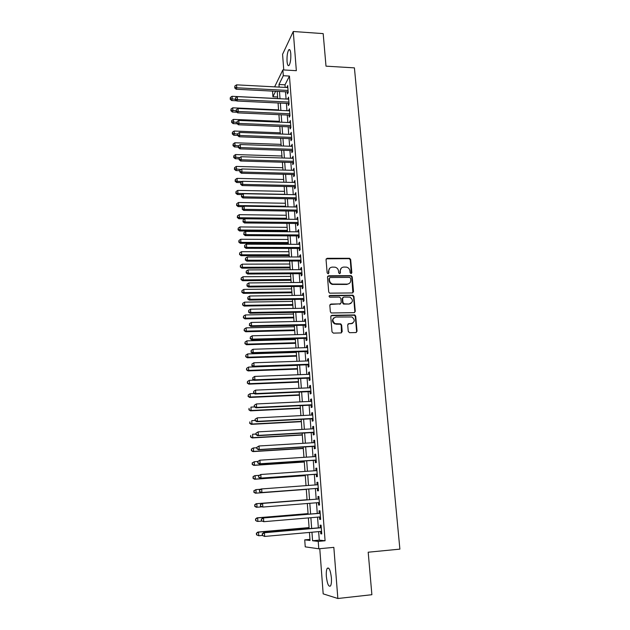 <?xml version="1.0" encoding="UTF-8"?>
<svg xmlns="http://www.w3.org/2000/svg" width="630" height="630" viewBox="0 0 630 630"><rect width="100%" height="100%" fill="white"/><g stroke="black" fill="none" stroke-linecap="round" stroke-linejoin="round"><path stroke-width="0.94" d="M351.06 273.593L351.839 272.711L350.666 259.513L349.571 258.3L327.183 258.308L326.041 259.552L327.143 272.869L328.088 273.743L328.884 272.853L328.742 271.128C328.781 268.695 329.994 267.348 332.372 267.096L335.176 267.199C337.113 267.789 338.231 269.081 338.53 271.073L338.672 272.798L339.617 273.664L340.405 272.782L340.255 271.065C340.287 268.64 341.484 267.301 343.854 267.049L346.594 267.144C348.54 267.718 349.666 269.002 349.973 271.01L350.123 272.727L351.06 273.593M351.335 273.546L350.272 259.867L349.177 258.654L326.214 258.828M328.411 273.672L328.742 271.128M339.916 273.609L340.255 271.065M331.38 577.734C330.451 570.205 329.065 567.071 327.23 568.323C326.395 569.819 326.104 572.544 326.356 576.497C327.269 584.002 328.655 587.152 330.522 585.939C331.356 584.451 331.64 581.71 331.38 577.734M290.784 53.77C290.43 50.235 289.753 48.927 288.753 49.849C287.406 52.227 286.839 56.086 287.052 61.441C287.398 64.992 288.075 66.308 289.083 65.386C290.422 63.032 290.989 59.165 290.784 53.77M348.264 331.443L349.618 332.703L355.911 332.545L357.037 331.223L355.698 316.126L354.808 314.953L331.9 315.315L330.75 316.622L332.01 331.852L333.372 333.12L341.05 332.923L342.192 331.6L341.641 325.088L340.806 323.93L335.058 323.631C331.931 320.749 332.215 318.552 335.908 317.04L351.965 316.961C355.21 319.78 354.981 321.985 351.288 323.584L348.831 323.639L347.697 324.946L348.264 331.443M318.638 531.625L319.284 540.13L325.08 540.76L318.229 541.39L318.788 548.785L305.235 546.856L304.731 539.863L310.023 540.461L309.44 532.444M274.625 86.853L282.87 69.898L296.344 70.686L293.265 31.5L323.182 33.618L326.001 66.158L354.414 67.875L399.885 549.132L368.196 552.211L371.881 594.712L337.853 598.5L333.837 547.368L318.788 548.785M282.87 69.898L283.303 75.71L278.972 84.491L279.161 87.097M325.08 540.76L289.454 76.065L283.303 75.71M352.406 292.942L353.524 291.666L352.209 276.869L351.186 275.664L328.632 275.782L327.49 277.05L328.718 291.974L329.655 293.163L352.406 292.942M353.942 296.399L355.273 311.346L354.147 312.645L331.215 312.976L330.356 311.811L329.821 305.345L330.97 304.046L340.09 303.904L341.224 302.605L340.861 298.352L339.507 297.1L329.726 297.187C328.844 296.454 328.892 295.88 329.884 295.454L352.989 295.21L353.942 296.399L353.54 296.706L354.863 311.637L355.273 311.346M319.772 548.698L323.174 593.854L337.853 598.5M293.265 31.5L282.571 54.306L283.752 69.946M287.304 91.878L287.461 93.901L288.201 92.476L287.674 85.53L286.973 87.507M288.186 103.462L288.335 105.501L289.091 104.115L288.556 97.122L287.855 99.123M289.068 115.132L289.225 117.18L289.981 115.826L289.446 108.793L288.737 110.801M289.957 126.866L290.115 128.929L290.871 127.614L290.336 120.535L289.627 122.559M290.847 138.679L291.005 140.75L291.777 139.474L291.233 132.347L290.524 134.395M291.753 150.562L291.911 152.649L292.682 151.413L292.139 144.238L291.43 146.302M292.659 162.524L292.816 164.627L293.596 163.422L293.044 156.209L292.336 158.28M293.572 174.557L293.73 176.676L294.509 175.51L293.958 168.249L293.249 170.336M294.486 186.677L294.651 188.803L295.439 187.677L294.879 180.369L294.171 182.472M295.415 198.867L295.572 201.009L296.368 199.923L295.809 192.567L295.092 194.694M296.344 211.137L296.502 213.294L297.305 212.247L296.738 204.837L295.942 205.908L296.029 206.986M297.273 223.485L297.439 225.658L298.25 224.65L297.683 217.192L296.88 218.224L296.966 219.358M298.218 235.911L298.384 238.101L299.195 237.132L298.628 229.627L297.817 230.619L297.903 231.809M299.163 248.425L299.329 250.622L300.148 249.693L299.573 242.148L298.762 243.101L298.856 244.345M300.116 261.017L300.289 263.23L301.108 262.348L300.534 254.748L299.715 255.654L299.809 256.961M301.077 273.688L301.25 275.916L302.077 275.074L301.494 267.427L300.668 268.293L300.778 269.656M302.046 286.445L302.219 288.69L303.054 287.886L302.471 280.192L301.636 281.019L301.746 282.445M303.022 299.289L303.188 301.542L304.03 300.786L303.447 293.037L302.605 293.824L302.715 295.305M303.999 312.212L304.172 314.488L305.022 313.772L304.424 305.975L303.581 306.708L303.699 308.259M304.983 325.23L305.156 327.513L306.015 326.844L305.416 318.993L304.566 319.686L304.684 321.3M305.975 338.326L306.148 340.625L307.015 340.003L306.408 332.097L305.55 332.75L305.684 334.428M306.975 351.509L307.149 353.832L308.023 353.249L307.416 345.295L306.55 345.894L306.684 347.634M307.983 364.786L308.157 367.117L309.031 366.589L308.424 358.572L307.55 359.132L307.692 360.943M308.991 378.15L309.173 380.496L310.055 380.016L309.44 371.944L308.558 372.456L308.7 374.33M310.015 391.6L310.188 393.963L311.078 393.529L310.464 385.41L309.582 385.875L309.724 387.812M311.039 405.145L311.22 407.523L312.11 407.137L311.496 398.963L310.598 399.381L310.755 401.389M312.07 418.785L312.252 421.179L313.157 420.84L312.527 412.611L311.63 412.973L311.787 415.052M313.11 432.511L313.291 434.92L314.205 434.637L313.575 426.345L312.669 426.667L312.834 428.809M314.157 446.331L314.339 448.765L315.26 448.521L314.622 440.181L313.716 440.449L313.882 442.662M315.213 460.247L315.402 462.696L316.323 462.507L315.685 454.104L314.764 454.324L314.937 456.616M316.276 474.264L316.465 476.729L317.394 476.587L316.748 468.129L315.819 468.295L316 470.657M317.347 488.376L317.528 490.849L318.465 490.77L317.819 482.249L316.89 482.367L317.071 484.801M318.426 502.614L318.607 505.079L319.552 505.047L318.898 496.472L317.961 496.527L318.15 499.023M319.512 516.978L319.693 519.403L320.646 519.427L319.993 510.788L319.04 510.796L319.229 513.3M289.454 76.065L285.004 84.814L285.201 87.412M285.532 91.783L286.075 99.036M286.406 103.383L286.957 110.722M287.28 115.054L287.839 122.488M288.162 126.795L288.729 134.324M289.052 138.608L289.627 146.239M289.95 150.499L290.532 158.224M290.855 162.469L291.438 170.289M291.761 174.51L292.351 182.432M292.674 186.637L293.273 194.654M293.588 198.836L294.202 206.955M294.509 211.113L295.131 219.334M295.446 223.469L296.068 231.793M296.384 235.904L297.014 244.338M297.321 248.425L297.966 256.961M298.274 261.017L298.919 269.671M299.226 273.704L299.888 282.461M300.187 286.469L300.856 295.336M301.156 299.313L301.825 308.291M302.124 312.252L302.809 321.339M303.109 325.269L303.802 334.475M304.093 338.373L304.794 347.697M305.085 351.572L305.794 361.006M306.086 364.849L306.802 374.401M307.093 378.22L307.818 387.891M308.109 391.687L308.842 401.475M309.125 405.24L309.873 415.154M310.157 418.879L310.913 428.92M311.189 432.621L311.952 442.78M312.228 446.449L313.008 456.742M313.275 460.38L314.063 470.791M314.331 474.398L315.126 484.942M315.394 488.518L316.197 499.173M316.473 502.772L317.276 513.466M317.551 517.143L318.355 527.853M320.607 531.444L320.788 533.823L321.749 533.901L321.087 525.207L320.127 525.16L320.323 527.68M309.944 539.382L304.731 539.863M277.633 96.988L272.924 96.752L272.554 91.114M311.952 532.216L312.575 540.745L318.229 541.39M279.484 91.476L280.019 98.737M280.342 103.092L280.885 110.447M281.2 114.778L281.752 122.228M282.067 126.543L282.626 134.088M282.941 138.387L283.5 146.026M283.815 150.302L284.39 158.036M284.705 162.288L285.28 170.124M285.587 174.36L286.177 182.29M286.485 186.504L287.075 194.536M287.382 198.726L287.981 206.861M288.288 211.026L288.902 219.264M289.202 223.406L289.816 231.753M290.123 235.864L290.745 244.322M291.044 248.409L291.674 256.969M291.974 261.033L292.611 269.703M292.911 273.743L293.556 282.516M293.856 286.532L294.509 295.415M294.801 299.407L295.462 308.401M295.753 312.37L296.423 321.473M296.714 325.419L297.399 334.64M297.683 338.546L298.368 347.886M298.659 351.768L299.352 361.226M299.636 365.077L300.345 374.653M300.628 378.48L301.337 388.175M301.62 391.97L302.345 401.782M302.62 405.555L303.353 415.485M303.628 419.226L304.369 429.282M304.644 432.991L305.392 443.181M305.66 446.859L306.424 457.167M306.692 460.813L307.456 471.256M307.724 474.87L308.503 485.439M308.771 489.022L309.55 499.692M309.818 503.307L310.606 514.017M310.881 517.71L311.669 528.444M275.625 91.271L272.924 96.752M309.165 528.664L308.377 517.923M308.109 514.23L307.322 503.504M307.062 499.889L306.282 489.203M306.023 485.62L305.243 475.044M304.983 471.421L304.219 460.979M303.951 457.325L303.195 447.009M302.928 443.331L302.187 433.133M301.912 429.424L301.179 419.359M300.904 415.611L300.179 405.673M299.904 401.901L299.187 392.08M298.911 388.277L298.203 378.575M297.919 374.748L297.218 365.164M296.935 361.305L296.25 351.847M295.966 347.957L295.281 338.617M294.998 334.695L294.32 325.474M294.029 321.528L293.367 312.417M293.076 308.448L292.422 299.439M292.131 295.446L291.477 286.555M291.186 282.539L290.54 273.759M290.249 269.711L289.611 261.041M289.32 256.969L288.69 248.409M288.39 244.314L287.776 235.856M287.477 231.738L286.863 223.382M286.563 219.24L285.957 210.995M285.658 206.829L285.059 198.686M284.752 194.497L284.169 186.448M283.862 182.243L283.28 174.297M282.972 170.069L282.398 162.225M282.082 157.965L281.523 150.224M281.208 145.947L280.649 138.301M280.334 134.001L279.783 126.457M279.468 122.133L278.925 114.684M278.61 110.344L278.066 102.981M277.751 98.619L277.216 91.358M285.004 84.814L278.972 84.491M319.284 540.13L312.575 540.745M286.933 86.971L287.792 87.019M287.808 98.532L288.666 98.571M288.69 110.163L289.548 110.203M289.579 121.866L290.438 121.905M290.469 133.647L291.336 133.678M291.367 145.498L292.233 145.53M292.273 157.429L293.139 157.453M293.178 169.431L294.052 169.454M294.1 181.519L294.974 181.535M295.021 193.678L295.895 193.694M295.942 205.908L296.825 205.923M296.88 218.224L297.762 218.24M297.817 230.619L298.699 230.627M298.762 243.101L299.652 243.101M299.715 255.654L300.605 255.654M300.668 268.293L301.565 268.293M301.636 281.019L302.526 281.011M302.605 293.824L303.502 293.808M303.581 306.708L304.479 306.7M304.566 319.686L305.463 319.67M305.55 332.75L306.456 332.727M306.55 345.894L307.456 345.87M307.55 359.132L308.464 359.1M308.558 372.456L309.48 372.425M309.582 385.875L310.495 385.836M310.598 399.381L311.519 399.333M311.63 412.973L312.551 412.926M312.669 426.667L313.59 426.612M313.716 440.449L314.638 440.394M314.764 454.324L315.693 454.262M315.819 468.295L316.756 468.232M316.89 482.367L317.827 482.297M318.607 505.079L319.552 505M319.693 519.403L320.639 519.317M320.788 533.823L321.733 533.736M341.255 268.136L339.869 271.404M329.703 268.246L328.372 271.475M352.863 292.84L351.808 277.2L350.784 275.995L327.687 276.271M350.611 278.255L349.674 277.389L330.144 277.531L329.348 278.421L329.498 280.248C329.766 282.153 330.805 283.429 332.624 284.083L347.185 284.122C349.555 283.854 350.752 282.5 350.776 280.066L350.611 278.255M329.451 277.932L329.348 278.421M349.248 283.468L346.791 284.445L332.246 284.406C330.427 283.76 329.388 282.484 329.12 280.578L328.97 278.759M354.564 312.559L354.863 311.637M340.562 303.794L330.089 304.471M353.54 296.706L352.194 295.462L329.207 295.824M349.493 303.747C353.241 302.085 353.398 299.88 349.973 297.132L343.728 297.045L342.602 298.329L342.964 302.581L344.319 303.833L349.091 304.046L351.06 303.298M342.854 297.462L342.602 298.329M349.091 304.046L343.484 304.062L342.57 302.88L342.208 298.636M352.729 323.198L348.02 323.993M333.932 317.788C331.782 319.969 332.034 322.009 334.672 323.907L336.483 323.914M341.452 332.837L341.247 325.356L340.413 324.206L336.097 324.19M356.273 332.475L356.619 331.482L355.288 316.402L354.399 315.236L331.041 315.709M277.743 98.548L232.045 96.303L232.218 99.17L231.667 100.548L236.659 100.792M230.407 98.65L230.336 97.5L230.186 99.201L230.407 98.65L235.36 99.32M230.336 97.5L232.045 96.303M231.667 100.548L230.186 99.201M288.052 90.452L236.746 87.783L236.565 84.845L287.831 87.554M288.162 91.917L236.171 89.239L236.746 87.783L234.88 87.255L234.809 86.082L234.88 87.255M234.651 87.838L236.171 89.239M236.565 84.845L234.809 86.082M278.57 109.903L232.746 107.809L232.919 110.691L232.368 112.038L236.959 112.242M231.1 110.163L231.029 109.006L230.879 110.699L231.1 110.163L236.069 110.833M231.029 109.006L232.746 107.809M232.368 112.038L230.879 110.699M279.405 121.322L233.446 119.385L233.62 122.291L233.061 123.606L237.25 123.771M231.801 121.747L231.73 120.59L231.58 122.275L231.801 121.747L236.785 122.425M231.73 120.59L233.446 119.385M233.061 123.606L231.58 122.275M280.248 132.812L234.155 131.04L234.328 133.962L233.769 135.237L237.581 135.379M232.501 133.41L232.431 132.237L232.281 133.922L232.501 133.41L237.573 134.08M232.431 132.237L234.155 131.04M233.769 135.237L232.281 133.922M281.09 144.372L234.864 142.758L235.045 145.703L234.478 146.947L238.305 147.073M233.21 145.136L233.139 143.963L232.982 145.64L233.21 145.136L238.479 145.821M233.139 143.963L234.864 142.758M234.478 146.947L232.982 145.64M288.934 102.076L237.478 99.587L237.297 96.634L288.713 99.162M289.044 103.509L236.896 101.013L237.478 99.587L235.612 99.052L235.541 97.87L235.612 99.052M235.376 99.619L236.896 101.013M237.297 96.634L235.541 97.87M289.824 113.77L238.219 111.471L238.038 108.494L289.595 110.841M289.926 115.164L237.636 112.857L238.219 111.471L236.345 110.919L236.266 109.73L236.345 110.919M236.108 111.478L237.636 112.857M238.038 108.494L236.266 109.73M290.714 125.543L238.967 123.433L238.778 120.432L290.493 122.598M290.816 126.898L238.368 124.779L238.967 123.433L237.077 122.874L237.006 121.669L237.077 122.874M236.848 123.409L238.368 124.779M238.778 120.432L237.006 121.669M291.619 137.395L239.715 135.466L239.526 132.45L291.391 134.426M291.714 138.71L239.116 136.781L239.715 135.466L237.825 134.891L237.746 133.686L237.825 134.891M237.589 135.418L239.116 136.781M239.526 132.45L237.746 133.686M281.941 156.004L235.581 154.563L235.762 157.524L235.195 158.721L239.03 158.839M233.919 156.949L233.848 155.76L233.691 157.429L233.919 156.949L239.707 157.642M233.848 155.76L235.581 154.563M235.195 158.721L233.691 157.429M292.525 149.318L240.463 147.577L240.274 144.546L292.296 146.325M292.619 150.594L239.865 148.853L240.463 147.577L238.565 146.995L238.494 145.782L238.565 146.995M238.329 147.507L239.865 148.853M240.274 144.546L238.494 145.782M282.799 167.706L236.305 166.43L236.486 169.407L235.911 170.58L239.762 170.683L239.833 171.919L239.754 170.691M234.636 168.824L234.565 167.635L234.407 169.297L234.636 168.824L240.983 169.533M234.565 167.635L236.305 166.43M235.911 170.58L234.407 169.297M293.43 161.311L241.227 159.776L241.038 156.72L293.202 158.303M293.525 162.548L240.621 161.004L241.227 159.776L239.321 159.177L239.243 157.957L239.321 159.177M239.077 159.673L240.621 161.004M241.038 156.72L239.243 157.957M283.657 179.479L237.03 178.377L237.211 181.377L236.636 182.511L240.731 182.598M235.36 180.779L235.281 179.581L235.132 181.235L235.36 180.779L237.211 181.377L242.282 181.495M235.281 179.581L237.03 178.377M236.636 182.511L235.132 181.235M294.352 173.392L241.991 172.045L241.794 168.966L294.123 170.36M294.446 174.581L241.377 173.242L241.991 172.045L240.077 171.439M239.833 171.919L241.377 173.242M241.794 168.966L239.998 170.21M284.524 191.331L237.762 190.402L237.943 193.418L237.36 194.512L242.046 194.599M236.085 192.811L236.006 191.607L235.848 193.252L236.085 192.811L237.943 193.418L284.736 194.308M236.006 191.607L237.762 190.402M237.36 194.512L235.848 193.252M295.273 185.543L242.755 184.393L242.566 181.298L295.045 182.495M295.36 186.693L242.141 185.551L242.755 184.393L240.841 183.779L240.762 182.542L240.841 183.779M240.597 184.244L242.141 185.551M242.566 181.298L240.762 182.542M285.39 203.254L238.494 202.498L238.683 205.537L238.093 206.593L243.432 206.671M236.809 204.915L236.738 203.703L236.581 205.341L236.809 204.915L238.683 205.537L285.611 206.246M236.738 203.703L238.494 202.498M238.093 206.593L236.581 205.341M296.202 197.773L243.526 196.828L243.338 193.709L295.974 194.709M296.289 198.883L242.904 197.946L243.526 196.828L241.605 196.198L241.526 194.953L241.605 196.198M241.361 196.647L242.904 197.946M243.338 193.709L241.526 194.953M286.272 215.255L239.235 214.673L239.424 217.736L238.833 218.752L244.842 218.815M237.549 217.106L237.471 215.877L237.313 217.507L237.549 217.106L239.424 217.736L286.493 218.264M237.471 215.877L239.235 214.673M238.833 218.752L237.313 217.507M297.139 210.081L244.306 209.341L244.109 206.207L296.903 206.994M297.218 211.144L243.684 210.42L244.306 209.341L242.377 208.703L242.298 207.443L242.377 208.703M242.125 209.129L243.684 210.42M244.109 206.207L242.298 207.443M287.154 227.328L239.983 226.934L240.172 230.005L239.573 230.982L287.445 231.328M238.29 229.367L238.211 228.139L238.053 229.761L238.29 229.367L240.172 230.005L287.375 230.359M238.211 228.139L239.983 226.934M239.573 230.982L238.053 229.761M298.084 222.469L245.094 221.941L244.897 218.783L297.848 219.366M298.155 223.493L244.464 222.973L245.094 221.941L243.148 221.287L243.07 220.02L243.148 221.287M242.904 221.697L244.464 222.973M244.897 218.783L243.07 220.02M288.036 239.479L240.731 239.266L240.92 242.361L240.321 243.298L288.327 243.456M239.03 241.707L238.959 240.471L238.794 242.085L239.03 241.707L240.92 242.361L288.264 242.534M238.959 240.471L240.731 239.266M240.321 243.298L238.794 242.085M299.03 234.943L245.881 234.62L245.684 231.438L298.793 231.816M299.1 235.919L245.243 235.612L245.881 234.62L243.936 233.95L243.857 232.683L243.936 233.95M243.684 234.352L245.243 235.612M245.684 231.438L243.857 232.683M299.982 247.488L246.677 247.377L246.472 244.18L299.746 244.345M300.053 248.425L246.031 248.33L246.677 247.377L244.716 246.7L244.637 245.424L244.716 246.7M244.464 247.086L246.031 248.33M246.472 244.18L244.637 245.424M300.943 260.127L247.472 260.229L247.275 257.009L300.699 256.961M301.014 261.017L246.826 261.135L247.472 260.229L245.511 259.536L245.432 258.253L245.511 259.536M245.259 259.906L246.826 261.135M247.275 257.009L245.432 258.253M288.934 251.709L241.487 251.677L241.676 254.796L241.07 255.685L289.225 255.662M239.778 254.126L239.707 252.882L239.542 254.489L241.676 254.796L289.154 254.78M239.707 252.882L241.487 251.677M241.07 255.685L239.542 254.489M289.832 264.017L242.243 264.167L242.432 267.301L241.825 268.159L290.115 267.947M240.534 266.632L240.455 265.372L240.29 266.97L242.432 267.301L290.06 267.104M240.455 265.372L242.243 264.167M241.825 268.159L240.29 266.97M290.737 276.405L243.007 276.743L243.204 279.901L242.589 280.712L291.021 280.311M241.29 279.208L241.219 277.948L241.046 279.539L243.204 279.901L290.966 279.507M241.219 277.948L243.007 276.743M242.589 280.712L241.046 279.539M301.912 272.837L248.275 273.16L248.078 269.923L301.668 269.656M301.975 273.688L247.629 274.026L248.275 273.16L246.306 272.459L246.228 271.168L246.306 272.459M246.054 272.806L247.629 274.026M248.078 269.923L246.228 271.168M291.651 288.871L243.779 289.398L243.968 292.572L243.353 293.352L291.934 292.753M242.054 291.871L241.975 290.603L241.81 292.186L243.968 292.572L291.879 291.997M241.975 290.603L243.779 289.398M243.353 293.352L241.81 292.186M302.88 285.642L249.086 286.185L248.882 282.925L302.636 282.437M302.943 286.437L248.433 287.004L249.086 286.185L247.11 285.469L247.031 284.161L247.11 285.469M246.85 285.8L248.433 287.004M248.882 282.925L247.031 284.161M340.35 303.991L339.83 304.101M292.564 301.408L244.55 302.14L244.747 305.337L244.125 306.062L292.848 305.267M242.826 304.621L242.747 303.345L242.574 304.912L244.747 305.337L292.793 304.558M242.747 303.345L244.55 302.14M244.125 306.062L242.574 304.912M303.857 298.525L249.897 299.297L249.7 296.005L303.613 295.297M303.92 299.274L249.244 300.069L249.897 299.297L247.921 298.565L247.834 297.25L247.921 298.565M247.661 298.88L249.244 300.069M249.7 296.005L247.834 297.25M293.486 314.039L245.33 314.961L245.527 318.174L244.897 318.867L293.769 317.866M243.597 317.449L243.519 316.166L243.345 317.725L245.527 318.174L293.714 317.205M243.519 316.166L245.33 314.961M244.897 318.867L243.345 317.725M304.849 311.496L250.724 312.488L250.519 309.18L304.597 308.243M304.896 312.197L250.055 313.22L250.724 312.488L248.732 311.748L248.653 310.425L248.732 311.748M248.472 312.039L250.055 313.22M250.519 309.18L248.653 310.425M294.415 326.742L246.117 327.86L246.314 331.104L245.676 331.75L294.69 330.553M244.377 330.364L244.298 329.073L244.125 330.624L246.314 331.104L294.643 329.931M244.298 329.073L246.117 327.86M245.676 331.75L244.125 330.624M305.841 324.552L251.551 325.773L251.339 322.45L305.589 321.276M352.296 323.481L351.902 323.505M305.889 325.206L250.874 326.458L251.551 325.773L249.551 325.025L249.472 323.694L249.551 325.025M249.283 325.3L250.874 326.458M251.339 322.45L249.472 323.694M295.352 339.531L246.905 340.854L247.102 344.114L246.464 344.712L295.627 343.318M245.157 343.366L245.078 342.058L244.905 343.61L247.102 344.114L295.58 342.744M245.078 342.058L246.905 340.854M246.464 344.712L244.905 343.61M306.834 337.696L252.378 339.153L252.173 335.798L306.589 334.404M306.881 338.302L251.701 339.791L252.378 339.153L250.378 338.389L250.291 337.042L250.378 338.389M250.11 338.641L251.701 339.791M252.173 335.798L250.291 337.042M296.289 352.406L247.7 353.934L247.897 357.21L247.259 357.769L296.565 356.163M245.952 356.454L245.873 355.139L245.692 356.675L247.897 357.21L296.525 355.635M245.873 355.139L247.7 353.934M247.259 357.769L245.692 356.675M307.842 350.926L253.221 352.619L253.008 349.248L307.59 347.61M307.881 351.485L252.535 353.209L253.221 352.619L251.205 351.839L251.126 350.493L251.205 351.839M250.937 352.075L252.535 353.209M253.008 349.248L251.126 350.493M297.234 365.361L248.504 367.093L248.7 370.401L248.055 370.912L297.51 369.093M246.747 369.621L246.661 368.298L246.487 369.826L248.7 370.401L297.47 368.613M246.661 368.298L248.504 367.093M248.055 370.912L246.487 369.826M308.857 364.25L254.063 366.18L253.851 362.778L308.598 360.911M308.897 364.754L253.37 366.723L254.063 366.18L252.039 365.384L251.961 364.03L252.039 365.384M251.772 365.605L253.37 366.723M253.851 362.778L251.961 364.03M253.977 380.158L249.307 380.347L249.504 383.67L248.858 384.135L298.455 382.111M247.543 382.882L247.464 381.552L247.283 383.072L249.504 383.67L298.423 381.678M247.464 381.552L249.307 380.347M248.858 384.135L247.283 383.072M254.292 393.498L250.118 393.687L250.323 397.034L249.661 397.451L299.415 395.207M248.346 396.231L248.267 394.892L248.086 396.404L250.323 397.034L299.384 394.829M248.267 394.892L250.118 393.687M249.661 397.451L248.086 396.404M254.599 406.941L250.929 407.114L251.134 410.484L250.472 410.855L300.376 408.397M249.157 409.673L249.078 408.319L248.897 409.823L251.134 410.484L300.352 408.067M250.472 410.855L248.897 409.823M309.873 377.654L254.906 379.835L254.693 376.409L309.621 374.299M309.905 378.11L254.213 380.323L254.906 379.835L252.882 379.024L252.795 377.654L252.882 379.024M252.606 379.221L254.213 380.323M254.693 376.409L252.795 377.654M310.897 391.159L255.764 393.577L255.552 390.135L310.645 387.773M310.929 391.561L255.063 394.026L255.764 393.577L253.732 392.758L253.646 391.38L253.732 392.758M253.449 392.931L255.063 394.026M255.552 390.135L253.646 391.38M254.221 405.358L254.307 406.744L254.221 405.358L256.41 403.948L311.677 401.341M254.496 405.2L256.41 403.948L256.623 407.421L255.922 407.815L311.96 405.098M311.929 404.751L256.623 407.421L254.583 406.586M254.307 406.744L255.922 407.815M255.15 420.454L251.756 420.635L251.961 424.029L251.291 424.352L301.345 421.667M249.976 423.195L249.889 421.84L249.708 423.328L251.961 424.029L301.329 421.391M251.291 424.352L249.708 423.328M255.071 419.249L255.158 420.643L255.071 419.249L257.276 417.863L312.708 415.005M255.355 419.108L257.276 417.863L257.489 421.36L256.78 421.698L312.992 418.73M312.968 418.438L257.489 421.36L255.441 420.509M255.158 420.643L256.78 421.698M255.985 434.046L252.583 434.243L252.787 437.661L252.118 437.937L302.321 435.031M250.795 436.818L250.716 435.448L250.527 436.929L252.787 437.661L302.305 434.802M252.118 437.937L250.527 436.929M255.938 433.243L256.024 434.645L255.938 433.243L258.142 431.873L313.756 428.762M256.221 433.117L258.142 431.873L258.363 435.393L257.646 435.684L314.039 432.456M314.016 432.212L258.363 435.393L256.308 434.527M256.024 434.645L257.646 435.684M256.827 447.741L253.417 447.946L253.622 451.387L252.945 451.608L303.306 448.481M251.622 450.529L251.535 449.151L251.354 450.623L253.622 451.387L303.29 448.3M251.268 449.245L252.732 448.182L251.535 449.151M252.945 451.608L251.354 450.623M256.804 447.324L256.89 448.741L256.804 447.324L259.024 445.985L314.811 442.606M257.087 447.229L259.024 445.985L259.245 449.529L258.52 449.765L315.087 446.276M315.071 446.087L259.245 449.529L257.174 448.647M256.89 448.741L258.52 449.765M315.866 456.553L259.906 460.191L257.678 461.514L257.764 462.94L257.969 461.436L254.252 461.743L254.465 465.208L253.78 465.381L304.298 462.018M252.457 464.334L252.37 462.948L252.181 464.404L254.465 465.208L304.282 461.892M252.102 463.019L254.252 461.743L252.37 462.948M253.78 465.381L252.181 464.404M257.969 461.436L259.906 460.191L260.127 463.759L259.402 463.94L316.142 460.191M316.134 460.058L260.127 463.759L258.056 462.861M257.764 462.94L259.402 463.94M259.143 475.351L255.095 475.634L255.307 479.115L254.614 479.241L305.29 475.65M253.291 478.233L253.205 476.839L253.016 478.28L255.307 479.115L305.282 475.579M252.937 476.894L254.41 475.768L253.205 476.839M254.614 479.241L253.016 478.28M260.607 489.266L255.945 489.612L256.158 493.125L255.465 493.203L306.29 489.376M254.134 492.227L254.048 490.825L253.858 492.258L256.158 493.125L306.29 489.352M253.772 490.857L255.945 489.612L254.048 490.825M255.465 493.203L253.858 492.258M307.046 499.724L256.103 503.732L256.804 503.693L257.016 507.229L261.694 506.859M307.054 499.748L256.804 503.693L254.622 504.913L254.985 506.315L254.898 504.906M254.985 506.315L257.016 507.229L256.315 507.252L254.709 506.323M254.622 504.913L256.103 503.732M258.56 475.8L258.647 477.233L258.56 475.8L260.796 474.492L316.937 470.594M258.851 475.737L260.796 474.492L261.017 478.091L260.284 478.217L317.213 474.201M317.205 474.122L261.017 478.091L258.938 477.178M258.647 477.233L260.284 478.217M259.442 490.179L259.536 491.628L259.442 490.179L260.954 488.99L318.008 484.73M259.741 490.148L261.694 488.904L261.915 492.518L261.174 492.597L318.284 488.305L261.915 492.518L259.828 491.597M259.536 491.628L261.174 492.597M260.631 504.654L262.592 503.409L319.095 498.968L261.852 503.449L262.592 503.409L262.82 507.055L260.426 506.126L260.631 504.654L260.426 506.126M319.363 502.543L262.82 507.055L260.725 506.11M261.852 503.449L260.34 504.669M308.062 513.608L256.961 517.852L257.662 517.876L257.883 521.435L261.97 521.089M308.07 513.686L257.662 517.876L255.473 519.073L255.843 520.506L255.756 519.081M255.843 520.506L257.174 521.404L255.559 520.49M255.473 519.073L256.961 517.852M320.174 513.222L262.757 518.002L320.182 513.3M261.537 519.27L263.505 518.025L263.734 521.695L261.324 520.719L261.537 519.27L261.324 520.719M320.457 516.899L263.734 521.695L261.623 520.734M262.757 518.002L261.237 519.262M309.086 527.586L257.82 532.074L258.528 532.145L258.749 535.736L262.537 535.461L262.442 533.98L262.23 535.429L264.647 536.437L264.419 532.736L321.276 527.735M309.094 527.72L258.528 532.145L256.331 533.327L256.701 534.791L256.615 533.358M256.701 534.791L258.749 535.736L256.418 534.76M256.331 533.327L257.82 532.074M321.552 531.366L264.647 536.437L262.537 535.461M262.442 533.98L264.419 532.736L263.663 532.665L321.268 527.601M263.663 532.665L262.143 533.949M351.438 273.058L351.839 272.711M348.941 258.631L349.335 258.276M350.272 259.867L350.666 259.513M350.469 275.964L350.871 275.625M351.808 277.2L352.209 276.869M353.115 291.981L353.524 291.666M346.791 284.445L347.185 284.122M339.696 304.203L340.09 303.904M352.194 295.462L352.603 295.147M342.57 302.88L342.964 302.581M343.917 304.132L344.319 303.833M348.429 323.907L348.831 323.639M350.886 323.851L351.288 323.584M339.885 324.103L340.279 323.828M341.247 325.356L341.641 325.088M353.934 315.157L354.343 314.874M355.288 316.402L355.698 316.126M356.619 331.482L357.037 331.223M327.23 568.323L328.71 568.173M288.753 49.849L289.894 49.92M349.177 258.654L349.571 258.3M350.784 275.995L351.186 275.664M343.484 304.062L343.878 303.762M352.587 295.517L352.989 295.21M340.413 324.206L340.806 323.93M354.399 315.236L354.808 314.953"/></g></svg>
